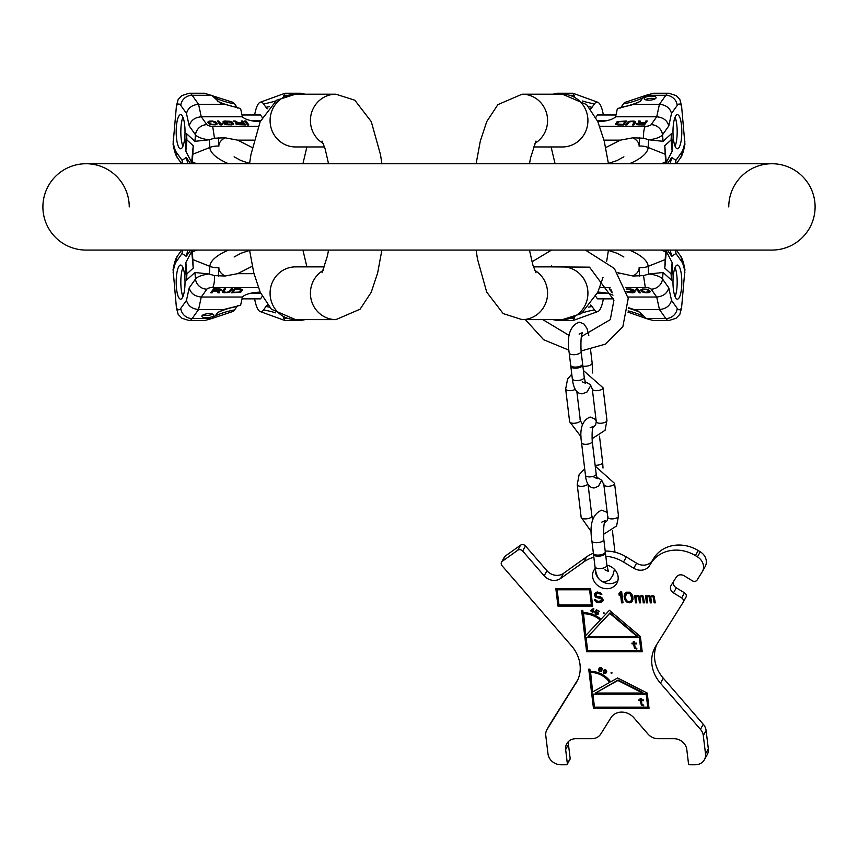 <?xml version="1.0" encoding="UTF-8"?>
<svg xmlns="http://www.w3.org/2000/svg" width="858" height="858" viewBox="0 0 858 858"><rect width="100%" height="100%" fill="white"/><g stroke="black" fill="none" stroke-linecap="round" stroke-linejoin="round"><path stroke-width="1.29" d="M815.1 206.907A43.168 43.168 0 0 1 771.932 250.075A43.168 43.168 0 0 0 815.1 206.907A43.168 43.168 0 0 1 771.932 250.075A43.168 43.168 0 0 0 815.1 206.907A43.168 43.168 0 0 0 771.932 163.739A43.168 43.168 0 0 1 815.1 206.907A43.168 43.168 0 0 0 771.932 163.739L86.068 163.739A43.168 43.168 0 0 0 42.9 206.907A43.168 43.168 0 0 0 86.068 250.075L771.932 250.075M42.9 206.907A43.168 43.168 0 0 0 86.068 250.075A43.168 43.168 0 0 1 42.9 206.907A43.168 43.168 0 0 1 86.068 163.739A43.168 43.168 0 0 1 129.236 206.907M728.764 206.907A43.168 43.168 0 0 1 771.932 163.739M533.462 146.954L562.451 146.954A26.384 25.483 90 0 0 587.923 120.57A26.384 25.483 90 0 0 562.451 94.198L522.104 94.198A26.384 25.483 90 0 1 546.728 113.792A26.384 25.483 90 0 1 534.77 143.458M534.77 270.345A26.384 25.483 -90 0 1 546.728 300.021A26.384 25.483 -90 0 1 522.104 319.616L562.451 319.616A26.384 25.483 -90 0 0 587.923 293.243A26.384 25.483 -90 0 0 562.451 266.859L533.462 266.859M666.398 250.075L666.344 251.34L672.146 262.602L671.085 273.863L671.449 280.116L663.105 272.49L662.494 279L668.8 287.87C667.277 293.35 663.255 296.407 656.724 297.029L651.115 289.146A10.789 9.792 -35.4 0 0 662.494 279A15.583 5.148 -174.6 0 0 649.045 273.992L643.521 275.611L632.957 276.019L617.803 272.715M671.085 273.863L664.768 268.093L665.594 251.973L661.443 250.075M649.045 273.992L663.105 272.49M666.344 251.34L664.768 268.093M672.146 262.602L672.511 268.854L671.449 280.116M665.776 250.075L665.594 251.973M676.319 250.075L680.019 255.276C681.895 257.314 683.536 262.087 684.931 269.573L681.563 307.936A22.78 5.899 -90 0 1 677.23 308.397L671.514 300.364C669.991 305.845 665.969 308.901 659.437 309.524L656.724 297.029L628.035 297.029M612.987 295.184A14.994 4.955 -174.6 0 0 597.822 292.181M610.95 289.361L609.169 288.899L612.28 292.814M627.112 292.342L632.432 292.814L635.156 291.892L634.266 290.647L630.651 290.647L633.172 291.152L633.644 291.817L632.979 292.224L626.887 291.452M626.372 289.639L633.73 289.897L630.909 288.985L626.179 289.017M640.626 292.814L637.837 288.899L635.36 289.478L635.842 290.143L636.872 289.564L639.178 292.814L640.626 292.814M640.894 290.476L642.385 291.892L645.377 292.728L648.273 292.728L650.15 291.645L649.57 290.476L646.996 289.232L642.717 288.985L641.151 289.478L640.894 290.476L640.958 289.736M642.159 290.562L642.653 289.564L645.666 289.403L647.822 290.068L648.948 291.645L645.323 292.31L642.159 290.562M675.879 298.123A17.063 4.419 -90 0 1 673.047 279.129A17.063 4.419 -90 0 1 677.391 265.036A17.063 4.419 -90 0 1 678.903 266.066A17.063 4.419 -90 0 1 681.745 285.06A17.063 4.419 -90 0 1 677.391 299.152A17.063 4.419 -90 0 1 675.879 298.123M667.331 250.075L671.771 256.327L670.119 250.075M628.464 307.679L637.837 310.8L646.514 318.64L653.453 320.57L668.822 320.57A33.569 8.687 -90 0 1 665.851 318.543L646.31 318.543M590.325 305.008A27.349 7.079 90 0 1 592.041 306.521L594.476 309.942A29.365 7.604 90 0 0 597.436 311.679A29.365 7.604 90 0 0 603.356 298.852M574.528 317.278L572.994 320.57L557.636 320.57A33.569 8.687 -90 0 1 555.576 319.616M681.563 307.936L679.836 314.371L676.083 318.232L668.822 320.57M634.212 309.524L659.437 309.524L665.851 318.543A10.789 9.792 -35.4 0 0 677.23 308.397M595.784 296.418L597.511 298.852L613.76 298.852M671.771 256.327L675.932 253.496L675.503 250.075M597.254 293.415L607.979 293.415M675.074 267.567A17.063 4.419 -90 0 1 675.074 296.621M609.866 288.899L611.926 291.784M633.579 292.728L633.654 291.859L634.888 291.516M633.515 290.647L633.644 291.817M637.097 288.899L639.253 291.945L640.004 291.945M635.864 289.2L636.593 288.899M641.012 289.672L642.503 291.044L642.385 291.892M648.83 291.741L650.064 291.173M648.573 289.8L648.948 291.645M642.041 290.068L642.245 289.103M611.947 292.814L612.022 292.063M634.416 292.557L634.502 291.699M632.432 292.814L632.485 292.278M632.282 289.897L632.346 289.243M626.93 289.478L626.984 288.931M626.34 289.532L626.394 288.974M639.178 292.814L639.253 291.945M636.872 289.564L636.936 288.899M635.842 290.143L635.917 289.285M641.43 291.227L641.505 290.369M649.849 292.224L649.924 291.366M649.302 292.481L649.377 291.613M648.273 292.728L648.326 292.149M643.103 292.224L643.157 291.634M641.966 291.645L642.041 290.776M648.83 291.152L648.916 290.283M648.423 290.562L648.498 289.757M647.822 290.068L647.876 289.478M642.653 289.564L642.706 288.985M605.716 147.597L620.377 140.144L632.957 137.795L643.511 138.202L649.045 139.811A15.583 5.148 -5.4 0 0 662.494 134.803L668.8 125.933C667.277 120.452 663.255 117.407 656.724 116.785L615.583 116.785L617.395 108.548L634.212 104.29L659.437 104.29C665.969 104.912 669.991 107.969 671.514 113.438L668.8 125.933M661.443 163.739L665.594 161.84L664.768 145.71L666.398 163.739M665.776 163.739L665.594 161.84M664.768 145.71L671.085 139.94L671.449 133.687L663.105 141.323L649.045 139.811M597.822 121.632A14.994 4.955 -5.4 0 0 615.583 116.785M644.626 122.748L640.712 122.748L640.122 120.999L638.502 120.999L639.221 122.908L636.604 123.992L637.859 124.828L644.465 124.914L647.254 120.999L645.87 120.999L644.304 123.616M627.434 122.329L625.6 124.914L626.984 124.914L629.279 121.997L631.713 121.504L634.341 121.997L632.507 124.914L633.89 124.914L635.724 122.329L634.073 121.085L629.815 121.246L627.434 122.329L626.297 124.914M618.243 124.914L623.766 124.914L626.544 120.999L617.61 121.579L615.443 123.992L618.243 124.914M639.896 123.241L644.272 123.241L643.382 124.496L638.384 124.41L638.17 123.745L639.896 123.241M622.736 124.41L616.881 123.917L618.875 121.75L624.806 121.504L622.779 124.914M667.331 163.739L671.771 157.486L670.119 163.739M671.085 139.94L672.146 151.212L666.344 162.473M672.146 151.212L672.511 144.959L671.449 133.687M684.888 141.152A22.78 5.899 -90 0 1 681.638 152.284A10.789 9.792 35.4 0 1 680.019 158.537C681.895 156.488 683.536 151.727 684.931 144.23L681.563 105.877A22.78 5.899 90 0 0 677.23 105.405L671.514 113.438M675.879 115.691A17.063 4.419 90 0 0 673.047 134.685A17.063 4.419 90 0 0 677.391 148.777A17.063 4.419 90 0 0 678.903 147.748A17.063 4.419 90 0 0 681.745 128.754A17.063 4.419 90 0 0 677.391 114.661A17.063 4.419 90 0 0 675.879 115.691M646.514 95.163L625.664 102.134A29.365 7.604 -90 0 0 623.434 103.872A86.304 78.335 -144.6 0 0 642.749 97.898L646.514 95.163L653.453 93.243L668.822 93.243L676.083 95.57L679.836 99.442L681.563 105.877M603.356 114.961A29.365 7.604 90 0 0 597.436 102.134A29.365 7.604 90 0 0 594.476 103.872L592.041 107.293A27.349 7.079 -90 0 1 590.325 108.805M574.528 96.536L572.994 93.243L557.636 93.243A33.569 8.687 90 0 0 555.576 94.198M642.749 97.898L640.325 101.308L634.212 104.29M644.347 98.144A5.995 1.984 -5.4 0 0 644.176 98.702A5.995 1.984 -5.4 0 0 649.495 100.172A5.995 1.984 -5.4 0 0 655.93 98.144A5.995 1.984 -5.4 0 0 656.113 97.576A5.995 1.984 -5.4 0 0 650.782 96.107A5.995 1.984 -5.4 0 0 644.347 98.144M623.434 103.872L620.999 107.293A27.349 7.079 -90 0 1 620.388 108.033M595.784 117.396L597.511 114.961L616.001 114.961M675.503 163.739L675.932 160.317L671.771 157.486M607.979 120.399L597.254 120.399M655.147 98.809A5.995 1.984 -5.4 0 0 645.345 99.732M675.074 146.246A17.063 4.419 90 0 0 675.074 117.192M645.87 120.999L644.712 123.616M646.632 121.868L645.956 121.868M636.84 123.659L636.915 124.431M637.247 123.413L636.99 124.485M638.18 123.08L638.234 123.702M637.987 124.045L637.333 124.281M640.122 120.999L640.197 121.868L638.824 121.868M640.669 123.241L640.197 121.868M644.272 123.241L643.79 124.914M628.732 122.458L627.52 123.198M635.563 121.579L635.639 122.437L634.33 121.986L633.204 124.914M617.685 122.458L615.669 124.335M625.922 121.868L624.839 121.868M624.806 121.504L623.08 124.914M616.977 124.796L616.881 123.917M627.959 121.911L628.045 122.78M628.657 121.579L628.742 122.437M632.99 120.999L633.032 121.536M634.073 121.085L634.148 121.825M634.877 121.246L634.963 122.115M634.341 122.329L634.416 123.198M615.508 123.584L615.561 124.174M616.387 122.329L616.473 123.198M616.923 121.911L616.999 122.78M617.61 121.579L617.696 122.437M617.159 124.163L617.224 124.828M617.739 124.324L617.781 124.871M582.518 364.403A5.995 2.445 173.1 0 1 582.732 364.929A5.995 2.445 173.1 0 1 575.375 368.179A5.995 2.445 173.1 0 1 570.827 366.366A5.995 2.445 173.1 0 1 570.913 365.808M569.197 352.895A5.995 2.445 173.1 0 0 573.745 354.708A5.995 2.445 173.1 0 0 581.102 351.458L582.603 363.846A5.995 2.445 173.1 0 1 575.235 367.095A5.995 2.445 173.1 0 1 570.699 365.283L569.197 352.895C566.602 336.197 569.905 325.943 579.118 322.125L583.826 323.852L586.979 328.421L588.803 335.467M605.201 552.413A5.995 2.445 173.1 0 1 605.416 552.938A5.995 2.445 173.1 0 1 598.058 556.188A5.995 2.445 173.1 0 1 593.511 554.375A5.995 2.445 173.1 0 1 593.597 553.807M591.891 540.894A5.995 2.445 173.1 0 0 596.439 542.706A5.995 2.445 173.1 0 0 603.796 539.457L605.287 551.844A5.995 2.445 173.1 0 1 597.929 555.094A5.995 2.445 173.1 0 1 593.382 553.281L591.891 540.894C589.296 524.206 592.599 513.953 601.812 510.124L607.217 512.494M642.567 693.028L595.484 693.028L617.889 680.48L642.567 693.028L642.846 692.524L618.168 679.976L595.484 693.028M594.476 707.164L592.899 694.122L646.171 694.122L647.747 707.164L594.476 707.164M643.639 705.094L642.031 704.547L641.366 700.654L643.489 700.654L643.403 699.913L641.28 699.913L641.098 698.433L640.132 698.433L640.315 699.913L638.77 699.913L638.856 700.654L640.4 700.654L641.323 705.094L643.725 705.834L643.639 705.094M609.684 682.4L592.631 691.945L590.551 671.878A21.579 18.897 29 0 1 609.963 681.895L609.684 682.4A21.579 18.897 -151 0 0 590.272 672.382M637.119 636.518L588.062 636.518L609.791 613.363L637.119 636.518L637.397 636.014L610.07 612.848L588.062 636.518M587.655 650.654L586.078 637.612L639.36 637.612L640.926 650.654L587.655 650.654M636.786 648.326L635.177 647.769L634.512 643.886L636.636 643.886L636.55 643.146L634.427 643.146L634.244 641.666L633.279 641.666L633.461 643.146L631.917 643.146L632.003 643.886L633.547 643.886L634.47 648.326L636.883 649.066L636.786 648.326M600.278 620.012L585.81 635.435L583.472 613.191A23.981 20.989 29 0 1 600.557 619.508L600.278 620.012A23.981 20.989 -151 0 0 583.193 613.706M591.087 610.456L593.125 609.319L592.685 610.971L591.087 610.456L593.404 608.815L592.685 610.971M601.447 670.323L600.268 671.299L599.045 669.948L600.203 669.347L601.447 670.323L600.911 669.143L599.281 668.983L600.396 667.889L602.295 669.111L601.758 667.942L600.461 667.427L599.174 668.082L598.552 669.851L599.131 671.235L601.072 671.717L601.715 669.851M603.807 670.774L604.793 670.109L606.005 670.613L605.362 673.037L603.367 672.479L604.933 669.658M591.409 605.008L558.976 605.008L557.142 589.789L589.575 589.789L591.409 605.008L589.575 589.789M625.385 596.589L626.919 593.35L630.115 593.811L631.853 598.208L630.973 600.986L629.129 601.673L627.112 600.986L625.986 599.592L625.385 596.589M549.474 725.117A11.991 10.5 29 0 1 549.688 724.688A11.991 10.5 29 0 1 549.935 724.281L547.125 729.343A11.991 10.5 -151 0 0 546.878 729.761A11.991 10.5 -151 0 0 545.785 735.585L547.994 753.892A11.991 10.5 -151 0 0 560.885 764.757L566.334 764.757A1.201 1.051 -151 0 0 567.352 763.674L565.647 749.538A11.991 10.5 29 0 1 566.752 743.725A11.991 10.5 29 0 1 575.922 738.674L591.816 738.674A11.991 10.5 -151 0 0 600.75 734.04L610.993 717.663A14.393 12.591 29 0 1 633.762 717.663L647.962 734.04A11.991 10.5 -151 0 0 658.011 738.674L673.905 738.674A11.991 10.5 29 0 1 686.797 749.538L688.502 763.674A1.201 1.051 -151 0 0 689.789 764.757L695.237 764.757A11.991 10.5 -151 0 0 704.407 759.705A11.991 10.5 -151 0 0 705.512 753.892L703.303 735.585A11.991 10.5 -151 0 0 700.45 729.343L660.456 683.215A35.972 31.489 29 0 1 655.212 647.05A35.972 31.489 29 0 1 655.941 645.806L683.075 602.434A3.593 3.153 -151 0 0 681.67 597.897L673.487 592.91A5.995 5.245 29 0 1 671.02 585.542A5.995 5.245 29 0 1 671.149 585.338L676.276 577.144A5.995 5.245 29 0 1 684.18 575.815L692.363 580.802A3.593 3.153 -151 0 0 697.114 579.997L702.123 571.986A11.991 10.5 -151 0 0 702.37 571.578A11.991 10.5 -151 0 0 697.447 556.853L695.398 555.609A33.569 29.386 -151 0 0 651.136 563.073L649.57 565.583A11.991 10.5 29 0 1 633.762 568.253L636.572 563.18A11.991 10.5 -151 0 0 652.38 560.521L653.946 558.011A33.569 29.386 29 0 1 698.219 550.536L700.267 551.791A11.991 10.5 29 0 1 705.179 566.505A11.991 10.5 29 0 1 704.933 566.923M547.125 729.343L577.391 680.684M501.544 562.14L504.354 557.078A3.593 3.153 29 0 1 505.19 556.145L502.37 561.218A3.593 3.153 -151 0 0 502.069 565.754L571.471 645.806A35.972 31.489 29 0 1 576.715 681.971A35.972 31.489 29 0 1 575.986 683.215M502.37 561.218L517.749 550.246L520.559 545.173A3.593 3.153 29 0 1 525.493 545.978L546.964 570.742A11.991 10.5 -151 0 0 563.416 573.412L586.475 556.949A35.972 31.489 29 0 1 593.382 553.271M593.865 557.271A35.972 31.489 29 0 0 583.665 562.022L560.606 578.474A11.991 10.5 29 0 1 544.154 575.804L522.683 551.05A3.593 3.153 -151 0 0 517.749 550.246M605.823 556.241A35.972 31.489 29 0 1 623.519 562.022L633.762 568.253M606.896 565.132A13.192 11.551 29 0 1 618.114 576.769A13.192 11.551 29 0 1 616.902 583.172A13.192 11.551 29 0 1 603.206 588.256A13.192 11.551 29 0 1 592.631 576.769A13.192 11.551 29 0 1 593.843 570.366A13.192 11.551 29 0 1 595.237 568.436M593.446 708.247L649.034 708.247L647.2 693.028L617.588 677.97L610.628 681.874A22.78 19.949 -151 0 0 590.143 671.299L589.886 669.122L588.727 669.122L593.446 708.247L648.98 707.743M586.625 651.737L642.213 651.737L640.379 636.518L609.416 610.274L601.008 619.24A25.182 22.04 -151 0 0 583.065 612.612L582.796 610.446L581.638 610.446L586.625 651.737L642.159 651.233M593.307 608.622L590.283 610.757L592.546 611.497L592.792 612.902L593.114 611.679L594.197 611.464L593.253 611.164L593.875 608.815L593.307 608.622M595.924 612.151L597.329 612.462L597.876 613.631L596.546 614.071L594.948 612.569L595.409 613.899L596.836 614.618L598.198 614.103L597.94 612.365L595.945 611.668L596.567 610.381L599.356 611.282L596.321 609.748L595.302 611.84L596.203 611.657M604.161 613.202L603.228 612.912L604.161 613.202M603.431 670.441L603.217 673.122L605.802 673.294L606.724 671.557L606.316 670.28L604.718 669.648L603.431 670.441M611.969 673.08L611.797 672.425L611.068 672.704L611.239 673.358L611.969 673.08M590.604 588.706L555.855 588.706L557.947 606.091L592.696 606.091L590.604 588.706M600.375 594.508L601.823 594.508L600.664 592.889L597.168 591.966L594.465 593.586L594.455 595.431L595.881 597.286L601.115 598.67L601.372 600.75L597.833 601.447L595.709 599.828L594.262 599.828L596.76 602.606L601.104 602.606L603.238 600.289L602.509 598.208L600.407 596.825L596.975 596.364L595.817 594.744L597.34 593.35L599.538 593.586L600.375 594.508L601.587 594.004M622.994 602.831L621.685 591.966L620.237 591.966L618.983 593.586L619.208 595.431L620.463 593.811L621.546 602.831L622.994 602.831M624.141 596.364L624.774 599.592L626.501 601.908L629.268 602.831L631.81 601.908L632.979 599.592L632.829 596.364L631.531 593.586L629.44 592.202L626.544 592.202L624.774 593.586L624.141 596.364L625.064 599.088L628.077 602.091L630.973 602.091L632.593 600.857M636.754 602.831L636.057 597.05L637.172 596.364L638.738 597.286L639.403 602.831L640.615 602.831L639.939 597.286L640.797 596.364L642.599 597.286L643.264 602.831L644.476 602.831L643.178 596.128L641.891 595.431L639.585 596.364L638.03 595.431L635.939 596.128L635.853 595.431L634.652 595.431L635.542 602.831L636.754 602.831M647.608 602.831L646.911 597.05L648.037 596.364L649.592 597.286L650.267 602.831L651.469 602.831L650.804 597.286L651.651 596.364L653.453 597.286L654.128 602.831L655.33 602.831L654.043 596.128L652.745 595.431L650.45 596.364L648.884 595.431L646.803 596.128L646.717 595.431L645.506 595.431L646.406 602.831L647.608 602.831M617.942 580.437A13.192 11.551 29 0 1 604.44 582.668A13.192 11.551 29 0 1 595.441 571.707A13.192 11.551 29 0 1 595.409 569.433M656.842 644.358A35.972 31.489 -151 0 0 663.266 678.142L703.26 724.281A11.991 10.5 29 0 1 706.113 730.512L708.322 748.82A11.991 10.5 29 0 1 707.228 754.643L704.407 759.705M673.348 581.821A5.995 5.245 -151 0 0 676.297 587.837L684.491 592.824A3.593 3.153 29 0 1 685.885 597.361L683.215 602.177M605.19 551.061A35.972 31.489 29 0 1 626.34 556.949L636.572 563.18M505.19 556.145L520.559 545.173M549.935 724.281L577.895 679.59M568.564 741.419A11.991 10.5 -151 0 0 568.468 744.476L570.173 758.601A1.201 1.051 29 0 1 569.626 759.587M589.06 669.122L593.725 707.743M592.899 694.122L646.46 693.607L647.747 707.164M581.981 610.446L586.904 651.233M586.078 637.612L639.639 637.097L640.926 650.654M592.224 612.719L592.942 612.355M592.546 611.497L592.513 612.204M590.283 610.757L591.098 610.424M596.342 609.77L595.999 611.55M597.372 614.103L598.358 613.695M598.155 612.666L597.801 613.792M603.506 612.644L604.161 612.966M600.911 671.267L601.919 670.795M599.195 668.06L599.077 670.355M599.334 668.811L600.064 667.942M601.726 669.873L601.361 670.87M599.131 669.701L599.806 668.886M604.879 673.24L606.552 672.179M603.271 670.709L603.356 672.372M603.485 671.31L604.096 670.27M606.467 670.516L606.048 672.093M611.314 672.468L612.001 672.811M632.26 643.146L633.826 643.382L634.748 647.822L636.808 648.509M633.622 641.666L633.461 643.146M634.512 643.886L636.582 643.382M639.113 699.913L640.679 700.149L641.602 704.59L643.661 705.276M640.476 698.433L640.315 699.913M641.366 700.654L643.425 700.149M557.142 589.789L589.854 589.285M556.199 588.706L558.236 605.587L592.631 605.587M595.978 594.047L597.618 592.846L599.817 593.082L600.654 594.004M594.733 599.828L595.752 601.404L598.283 602.327L601.394 602.091L603.013 600.857M594.723 593.318L595.087 595.849L597.179 597.243L601.394 598.165L601.769 600.064M619.283 593.2L619.487 594.926L620.742 593.307L621.835 602.327L622.94 602.327M624.914 593.436L624.431 595.849M625.45 595.205L627.198 592.846L630.394 593.307L631.938 596.085L631.778 599.592M634.995 595.431L635.821 602.327L636.69 602.327M640.122 596.825L641.076 595.849L642.578 596.31L643.543 602.327L644.412 602.327M636.057 597.05L637.462 595.849L638.717 596.31L639.682 602.327L640.551 602.327M645.849 595.431L646.685 602.327L647.543 602.327M650.986 596.825L651.93 595.849L653.442 596.31L654.407 602.327L655.265 602.327M646.911 597.05L648.316 595.849L649.581 596.31L650.546 602.327L651.404 602.327M324.538 266.859L295.549 266.859A26.384 25.483 -90 0 0 270.077 293.243A26.384 25.483 -90 0 0 295.549 319.616L335.896 319.616A26.384 25.483 -90 0 1 311.272 300.021A26.384 25.483 -90 0 1 323.23 270.345M323.23 143.458A26.384 25.483 90 0 1 311.272 113.792A26.384 25.483 90 0 1 335.896 94.198L295.549 94.198A26.384 25.483 90 0 0 270.077 120.57A26.384 25.483 90 0 0 295.549 146.954L324.538 146.954M191.602 163.739L191.656 162.473L185.854 151.212L186.915 139.94L186.551 133.687L194.895 141.323L195.506 134.803L189.2 125.933C190.723 120.452 194.745 117.407 201.276 116.785L206.885 124.667A10.789 9.792 144.6 0 0 195.506 134.803A15.583 5.148 5.4 0 0 208.955 139.811L214.479 138.202L225.043 137.795L237.623 140.144L252.284 147.597M186.915 139.94L193.232 145.71L192.406 161.84L196.557 163.739M208.955 139.811L194.895 141.323M191.656 162.473L193.232 145.71M185.854 151.212L185.489 144.959L186.551 133.687M192.224 163.739L192.406 161.84M181.681 163.739L177.981 158.537C176.105 156.488 174.464 151.727 173.069 144.23L176.437 105.877A22.78 5.899 90 0 1 180.77 105.405L186.486 113.438C188.009 107.969 192.031 104.912 198.563 104.29L201.276 116.785L242.417 116.785A14.994 4.955 5.4 0 0 260.178 121.632M244.605 120.999L247.383 124.914L248.831 124.914L246.053 120.999L244.605 120.999M242.471 122.748L238.374 122.748L235.21 120.999L233.515 120.999L237.055 122.908L235.65 123.659L237.269 124.582L245.452 124.914L242.675 120.999L241.227 120.999L242.428 123.241M222.844 121.911L223.734 123.166L227.349 123.166L224.828 122.662L224.356 121.997L225.021 121.579L231.092 122.329L231.671 124.163L224.27 123.917L226.008 124.657L231.66 124.828L233.483 123.992L232.539 122.329L230.083 121.246L224.421 121.085L222.844 121.911M217.374 120.999L220.163 124.914L222.64 124.324L222.158 123.659L221.128 124.249L218.822 120.999L217.374 120.999M217.106 123.327L215.615 121.911L212.623 121.085L209.727 121.085L207.851 122.168L208.966 123.745L211.004 124.582L215.283 124.828L216.849 124.324L217.106 123.327L217.042 124.078M238.245 123.241L242.825 123.241L243.715 124.496L238.352 124.41L237.162 123.745L238.245 123.241M215.841 123.241L215.347 124.249L212.334 124.41L210.178 123.745L209.052 122.168L212.677 121.504L215.841 123.241M182.121 115.691A17.063 4.419 90 0 1 184.953 134.685A17.063 4.419 90 0 1 180.609 148.777A17.063 4.419 90 0 1 179.097 147.748A17.063 4.419 90 0 1 176.255 128.754A17.063 4.419 90 0 1 180.609 114.661A17.063 4.419 90 0 1 182.121 115.691M190.669 163.739L186.229 157.486L187.881 163.739M242.417 116.785L240.605 108.548L220.163 103.014L211.69 95.27L192.149 95.27A33.569 8.687 90 0 0 189.178 93.243L204.547 93.243L232.336 102.134A29.365 7.604 90 0 1 234.566 103.872L237.001 107.293A27.349 7.079 -90 0 0 237.612 108.033M267.675 108.805A27.349 7.079 -90 0 1 265.959 107.293L263.524 103.872A29.365 7.604 -90 0 0 260.564 102.134A29.365 7.604 -90 0 0 254.644 114.961M283.472 96.525L285.006 93.243L300.364 93.243A33.569 8.687 90 0 1 302.424 94.198M176.437 105.877L178.164 99.442L181.917 95.57L189.178 93.243M223.788 104.29L198.563 104.29L192.149 95.27A10.789 9.792 144.6 0 0 180.77 105.405M262.216 117.396L260.489 114.961L241.999 114.961M186.229 157.486L182.068 160.317L182.497 163.739M260.746 120.399L250.021 120.399M182.926 146.246A17.063 4.419 90 0 1 182.926 117.192M248.134 124.914L245.967 121.868L245.216 121.868M244.755 124.914L242.599 121.868L241.849 121.868M237.055 122.908L235.982 124.045M237.741 123.305L237.044 122.93M224.421 121.085L224.346 121.954L223.112 122.286M231.285 121.579L231.167 122.437L233.247 124.313M231.896 124.775L231.982 123.917M224.485 123.166L224.356 121.997M220.903 124.914L218.747 121.868L217.996 121.868M222.136 124.614L221.407 124.914M216.988 124.142L215.497 122.769M209.17 122.061L207.936 122.63M209.427 124.013L209.052 122.168M215.959 123.745L215.755 124.71M246.053 120.999L245.967 121.868M242.675 120.999L242.599 121.868M236.207 123.08L236.122 123.949M235.21 120.999L235.124 121.868M237.162 123.745L237.087 124.517M237.334 123.992L237.28 124.582M223.584 121.246L223.498 122.115M225.568 120.999L225.515 121.536M230.083 121.246L230.03 121.782M232.003 121.911L231.917 122.78M232.539 122.329L232.454 123.198M233.43 123.584L233.376 124.142M225.718 123.917L225.654 124.56M231.07 124.324L231.017 124.871M231.671 124.163L231.606 124.828M218.822 120.999L218.747 121.868M221.128 124.249L221.064 124.914M222.158 123.659L222.083 124.528M216.57 122.576L216.495 123.445M208.151 121.579L208.076 122.447M208.698 121.332L208.623 122.201M209.727 121.085L209.674 121.664M214.897 121.579L214.843 122.179M215.615 121.911L215.54 122.78M216.034 122.168L215.959 123.026M209.17 122.662L209.084 123.531M209.577 123.241L209.502 124.045M210.178 123.745L210.124 124.335M215.347 124.249L215.294 124.828M252.284 266.216L237.623 273.67L225.043 276.019L214.489 275.611L208.955 273.992A15.583 5.148 174.6 0 0 195.506 279L189.2 287.87C190.723 293.35 194.745 296.407 201.276 297.029L242.417 297.029L240.605 305.266L223.788 309.524L198.563 309.524C192.031 308.901 188.009 305.845 186.486 300.364L189.2 287.87M196.557 250.075L192.406 251.973L193.232 268.093L191.602 250.075M192.224 250.075L192.406 251.973M193.232 268.093L186.915 273.863L186.551 280.116L194.895 272.49L208.955 273.992M260.178 292.181A14.994 4.955 174.6 0 0 242.417 297.029M213.374 291.066L217.288 291.066L217.878 292.814L219.498 292.814L218.779 290.894L221.396 289.811L220.141 288.985L213.535 288.899L210.746 292.814L212.13 292.814L213.696 290.197M230.566 291.484L232.4 288.899L231.017 288.899L228.721 291.817L226.287 292.31L223.659 291.817L225.493 288.899L224.11 288.899L222.276 291.484L223.927 292.728L228.185 292.557L230.566 291.484L231.703 288.899M239.757 288.899L234.234 288.899L231.456 292.814L240.39 292.224L242.557 289.811L239.757 288.899M218.104 290.562L213.728 290.562L214.618 289.318L219.616 289.403L219.83 290.068L218.104 290.562M235.264 289.403L241.119 289.897L239.125 292.063L233.194 292.31L235.221 288.899M190.669 250.075L186.229 256.327L187.881 250.075M186.915 273.863L185.854 262.602L191.656 251.34M185.854 262.602L185.489 268.854L186.551 280.116M173.112 272.662A22.78 5.899 90 0 1 176.362 261.529A10.789 9.792 -144.6 0 1 177.981 255.276C176.105 257.314 174.464 262.087 173.069 269.573L176.437 307.936A22.78 5.899 -90 0 0 180.77 308.397L186.486 300.364M182.121 298.123A17.063 4.419 -90 0 0 184.953 279.129A17.063 4.419 -90 0 0 180.609 265.036A17.063 4.419 -90 0 0 179.097 266.066A17.063 4.419 -90 0 0 176.255 285.06A17.063 4.419 -90 0 0 180.609 299.152A17.063 4.419 -90 0 0 182.121 298.123M211.486 318.64L232.336 311.679A29.365 7.604 90 0 0 234.566 309.942A86.304 78.335 35.4 0 0 215.251 315.916L211.486 318.64L204.547 320.57L189.178 320.57L181.917 318.232L178.164 314.371L176.437 307.936M254.644 298.852A29.365 7.604 -90 0 0 260.564 311.679A29.365 7.604 -90 0 0 263.524 309.942L265.959 306.521A27.349 7.079 90 0 1 267.675 305.008M283.472 317.278L285.006 320.57L300.364 320.57A33.569 8.687 -90 0 0 302.424 319.616M215.251 315.916L217.675 312.505L223.788 309.524M213.653 315.669A5.995 1.984 174.6 0 0 213.824 315.111A5.995 1.984 174.6 0 0 208.505 313.642A5.995 1.984 174.6 0 0 202.07 315.669A5.995 1.984 174.6 0 0 201.887 316.237A5.995 1.984 174.6 0 0 207.218 317.696A5.995 1.984 174.6 0 0 213.653 315.669M234.566 309.942L237.001 306.521A27.349 7.079 90 0 1 237.612 305.78M262.216 296.418L260.489 298.852L241.999 298.852M182.497 250.075L182.068 253.496L186.229 256.327M250.021 293.415L260.746 293.415M202.853 315.004A5.995 1.984 174.6 0 0 212.655 314.082M182.926 267.567A17.063 4.419 -90 0 0 182.926 296.621M212.13 292.814L213.288 290.197M211.368 291.945L212.044 291.945M221.16 290.143L221.085 289.382M220.753 290.401L221.01 289.318M219.82 290.733L219.766 290.111M219.959 289.564L219.905 288.964L220.013 289.811L220.667 289.532M217.878 292.814L217.803 291.945L219.176 291.945M217.331 290.562L217.803 291.945M213.728 290.562L214.21 288.899M229.343 292.224L229.258 291.366L230.48 290.615M222.436 292.224L222.361 291.366L223.67 291.827L224.796 288.899M240.39 292.224L240.304 291.366L242.331 289.478M232.078 291.945L233.162 291.945M233.194 292.31L234.92 288.899M241.023 289.017L241.119 289.897M230.041 291.892L229.955 291.034M225.011 292.814L224.968 292.278M223.927 292.728L223.852 291.988M223.123 292.557L223.037 291.699M223.659 291.484L223.584 290.615M242.492 290.229L242.439 289.629M241.613 291.484L241.527 290.615M241.077 291.892L241.001 291.034M240.841 289.65L240.776 288.974M240.261 289.478L240.219 288.931M629.397 250.075A64.64 21.353 5.4 0 1 648.133 266.345A19.187 18.082 176.6 0 1 639.103 267.707A55.759 18.415 5.4 0 1 632.957 276.019M618.5 273.67L620.377 273.67M599.731 287.505L610.07 287.505M625.675 287.505L645.313 287.505L643.521 275.611M639.103 267.707L639.596 276.019M665.175 259.577L648.133 266.345L648.605 274.152M651.115 289.146A4.794 1.587 -174.6 0 0 645.313 287.505M684.888 272.662A22.78 5.899 90 0 0 681.638 261.529L675.932 253.496M668.8 287.87L671.514 300.364M642.749 315.916A86.304 78.335 -35.4 0 0 628.12 310.896M594.476 309.942A86.304 78.335 -35.4 0 0 582.443 312.827M680.019 255.276A10.789 9.792 144.6 0 1 681.638 261.529M574.195 318.543L570.709 318.543M592.041 306.521A86.304 78.335 -35.4 0 0 588.524 307.185M640.325 312.505A86.304 78.335 -35.4 0 0 628.421 308.183M620.377 140.144L604.011 140.144M643.511 138.202A10.789 2.788 -90 0 1 645.313 126.308L599.731 126.308M632.957 137.795A55.759 18.415 174.6 0 1 639.103 146.107L639.596 137.795M665.175 154.226L648.133 147.469A19.187 18.082 -176.6 0 0 639.103 146.107M629.397 163.739A64.64 21.353 -5.4 0 0 648.133 147.469L648.605 139.661M645.313 126.308A4.794 1.587 -5.4 0 0 651.115 124.667A10.789 9.792 35.4 0 1 662.494 134.803L663.105 141.323M651.115 124.667L656.724 116.785L659.437 104.29L665.851 95.27L646.31 95.27M681.638 152.284L675.932 160.317M582.443 100.987A86.304 78.335 -144.6 0 0 594.476 103.872M570.709 95.27L574.195 95.27M677.23 105.405A10.789 9.792 -144.6 0 0 665.851 95.27A33.569 8.687 90 0 1 668.822 93.243M620.999 107.293A86.304 78.335 -144.6 0 0 640.325 101.308M588.524 106.617A86.304 78.335 -144.6 0 0 592.041 107.293M582.732 364.929L584.223 377.316A5.995 2.445 173.1 0 1 576.866 380.566A5.995 2.445 173.1 0 1 572.318 378.753L570.827 366.366M582.872 366.119A5.995 2.445 -6.9 0 0 584.802 366.28A5.995 2.445 -6.9 0 0 592.159 363.031L590.561 349.828M575.257 389.328A5.395 2.199 173.1 0 1 569.412 390.658A5.395 2.199 173.1 0 1 565.669 389.039L569.605 421.632A5.395 2.199 173.1 0 0 574.463 423.251A5.395 2.199 173.1 0 0 580.18 420.988A5.395 2.199 173.1 0 0 580.319 420.345A5.395 2.199 173.1 0 0 580.029 419.755M592.46 388.384A5.395 2.199 -6.9 0 0 592.31 389.039A5.395 2.199 -6.9 0 0 597.168 390.647A5.395 2.199 -6.9 0 0 602.884 388.384A5.395 2.199 -6.9 0 0 603.024 387.741L583.397 370.506M596.396 420.988A5.395 2.199 -6.9 0 0 596.246 421.632A5.395 2.199 -6.9 0 0 601.093 423.251A5.395 2.199 -6.9 0 0 606.82 420.988A5.395 2.199 -6.9 0 0 606.96 420.345A5.395 2.199 -6.9 0 0 606.67 419.755M590.122 427.81L593.339 426.319C592.235 428.121 591.87 433.14 592.245 441.387A5.395 2.199 173.1 0 1 585.617 444.315A5.395 2.199 173.1 0 1 581.531 442.674L585.467 475.278A5.395 2.199 173.1 0 0 589.553 476.909A5.395 2.199 173.1 0 0 596.181 473.991L597.265 478.689L594.058 477.198M595.12 465.218A5.395 2.199 -6.9 0 0 596.02 465.261A5.395 2.199 -6.9 0 0 602.648 462.333L599.485 436.164M587.827 483.923A5.395 2.199 173.1 0 1 587.784 484.019A5.395 2.199 173.1 0 1 582.067 486.282A5.395 2.199 173.1 0 1 577.22 484.663L581.145 517.267A5.395 2.199 173.1 0 0 586.003 518.875A5.395 2.199 173.1 0 0 591.72 516.623A5.395 2.199 173.1 0 0 591.859 515.98A5.395 2.199 173.1 0 0 591.57 515.379M604 484.019A5.395 2.199 -6.9 0 0 603.85 484.663A5.395 2.199 -6.9 0 0 608.708 486.282A5.395 2.199 -6.9 0 0 614.425 484.019A5.395 2.199 -6.9 0 0 614.564 483.376L595.227 466.141M607.936 516.623A5.395 2.199 -6.9 0 0 607.786 517.267A5.395 2.199 -6.9 0 0 612.644 518.875A5.395 2.199 -6.9 0 0 618.361 516.623A5.395 2.199 -6.9 0 0 618.5 515.98A5.395 2.199 -6.9 0 0 618.21 515.379M605.416 552.938L606.917 565.325A5.995 2.445 173.1 0 1 599.56 568.575A5.995 2.445 173.1 0 1 595.012 566.763L593.511 554.375M614.457 552.08A5.995 2.445 -6.9 0 0 614.843 551.029L612.408 530.823M708.322 748.82L705.512 753.892M706.113 730.512L703.303 735.585M703.26 724.281L700.45 729.343M660.456 683.215L663.266 678.142M676.297 587.837L673.487 592.91M684.491 592.824L681.67 597.897M700.267 551.791L697.447 556.853M698.219 550.536L695.398 555.609M653.946 558.011L651.136 563.073M649.57 565.583L652.38 560.521M623.519 562.022L626.34 556.949M583.665 562.022L586.475 556.949M563.416 573.412L560.606 578.474M546.964 570.742L544.154 575.804M522.683 551.05L525.493 545.978M570.173 758.601L567.352 763.674M565.647 749.538L568.468 744.476M228.603 163.739A64.64 21.353 -174.6 0 1 209.867 147.469A19.187 18.082 -3.4 0 1 218.897 146.107A55.759 18.415 -174.6 0 1 225.043 137.795M253.989 140.144L237.623 140.144M258.269 126.308L212.687 126.308L214.479 138.202M218.897 146.107L218.404 137.795M192.825 154.226L209.867 147.469L209.395 139.661M206.885 124.667A4.794 1.587 5.4 0 0 212.687 126.308M173.112 141.152A22.78 5.899 -90 0 0 176.362 152.284L182.068 160.317M189.2 125.933L186.486 113.438M215.251 97.898A86.304 78.335 144.6 0 0 234.566 103.872M263.524 103.872A86.304 78.335 144.6 0 0 275.557 100.987M177.981 158.537A10.789 9.792 -35.4 0 1 176.362 152.284M283.805 95.27L287.291 95.27M265.959 107.293A86.304 78.335 144.6 0 0 269.476 106.617M217.675 101.308A86.304 78.335 144.6 0 0 237.001 107.293M237.623 273.67L253.989 273.67M214.489 275.611A10.789 2.788 90 0 1 212.687 287.505L258.269 287.505M225.043 276.019A55.759 18.415 -5.4 0 1 218.897 267.707L218.404 276.019M192.825 259.577L209.867 266.345A19.187 18.082 3.4 0 0 218.897 267.707M228.603 250.075A64.64 21.353 174.6 0 0 209.867 266.345L209.395 274.152M212.687 287.505A4.794 1.587 174.6 0 0 206.885 289.146A10.789 9.792 -144.6 0 1 195.506 279L194.895 272.49M206.885 289.146L201.276 297.029L198.563 309.524L192.149 318.543L211.69 318.543M176.362 261.529L182.068 253.496M275.557 312.827A86.304 78.335 35.4 0 0 263.524 309.942M287.291 318.543L283.805 318.543M180.77 308.397A10.789 9.792 35.4 0 0 192.149 318.543A33.569 8.687 -90 0 1 189.178 320.57M237.001 306.521A86.304 78.335 35.4 0 0 217.675 312.505M269.476 307.185A86.304 78.335 35.4 0 0 265.959 306.521M535.971 272.758L532.893 265.09L529.461 250.075M529.461 163.739L530.598 157.775L535.971 141.055M562.451 319.616L581.37 313.599L597.833 292.138L603.024 277.381M606.692 261.197L608.408 250.322M608.408 163.481L604.204 140.916L597.779 121.536L586.636 104.612L562.451 94.198M551.093 266.859L551.533 265.487M555.083 163.739L551.093 146.954M522.104 319.616L503.185 313.599L486.711 292.138L477.477 259.052L476.115 250.075M476.115 163.739L480.341 140.916L486.776 121.536L497.908 104.612L522.104 94.198M607.485 250.075L617.127 253.292L623.895 256.992M627.927 312.119L646.514 318.64M597.436 311.679L573.026 320.56M557.636 320.57L552.884 319.616M623.895 156.81L617.031 160.553L607.485 163.739M597.436 102.134L573.026 93.254M552.884 94.198L557.636 93.243M676.319 163.739L680.019 158.537M548.895 266.859L589.5 267.138L613.942 300.139L610.285 319.648L581.402 336.572M585.424 250.075L614.371 268.468L628.228 298.412L622.865 326.63L605.619 344.079L581.048 350.986M568.929 350.161L543.607 339.693L525.375 319.616M569.412 335.607L542.792 319.616M531.971 261.819L551.544 250.075M572.318 378.753C573.53 388.846 576.833 393.854 582.239 393.79L586.947 392.063L590.84 385.414M592.578 372.983L592.159 363.031M582.239 381.799L585.649 383.333L584.223 377.316M581.102 351.458C580.651 341.076 581.123 334.792 582.528 332.582L579.118 334.116M571.771 374.185L567.578 379.075L565.669 389.039M585.006 381.542L590.1 384.513L592.31 389.039L596.246 421.632L595.624 425.064L592.91 427.466M603.024 387.741L606.96 420.345L605.062 430.298L592.02 438.76M581.156 436.947L569.605 421.632M576.833 391.43L580.319 420.345L582.453 424.785M581.531 442.674C579.397 428.903 582.26 420.345 590.122 417.02L594.465 418.704L596.138 420.731M585.467 475.278C586.239 483.451 589.103 487.687 594.058 487.988L598.401 486.304L601.715 480.223M603.013 468.06L602.648 462.333M592.245 441.387L596.181 473.991M584.684 468.854L579.118 474.71L577.22 484.663M596.76 477.23L601.651 480.148L603.85 484.663L607.786 517.267L607.164 520.699L604.386 523.133M614.564 483.376L618.5 515.98L616.602 525.933L603.442 534.405M591.441 531.949L581.145 517.267M588.041 484.287L591.859 515.98L593.028 519.133M595.012 566.763C596.213 576.844 599.517 581.853 604.933 581.799L609.641 580.072L612.794 575.504L614.467 569.347M614.971 552.209L614.843 551.029M604.933 569.809L608.343 571.342L606.917 565.325M603.796 539.457C603.346 529.086 603.817 522.79 605.212 520.591L601.812 522.125M685.96 597.243L683.15 602.305M705.179 566.505L702.37 571.578M549.688 724.688L546.878 729.761M570.055 759.18L567.245 764.253M322.029 141.055L325.107 148.724L328.539 163.739M328.539 250.075L327.402 256.038L322.029 272.758M295.549 94.198L276.63 100.214L260.167 121.664L250.922 154.751L249.592 163.481M249.592 250.322L253.796 272.887L260.221 292.278L271.364 309.202L295.549 319.616M306.907 146.954L302.917 163.739M302.917 250.075L306.907 266.859M335.896 94.198L354.815 100.214L371.289 121.664L380.523 154.751L381.885 163.739M381.885 250.075L377.659 272.887L371.224 292.278L360.092 309.202L335.896 319.616M250.515 163.739L240.873 160.51L234.105 156.81M260.564 102.134L284.974 93.254M300.364 93.243L305.116 94.198M234.105 256.992L240.969 253.26L250.515 250.075M260.564 311.679L284.974 320.56M305.116 319.616L300.364 320.57M181.681 250.075L177.981 255.276"/></g></svg>

